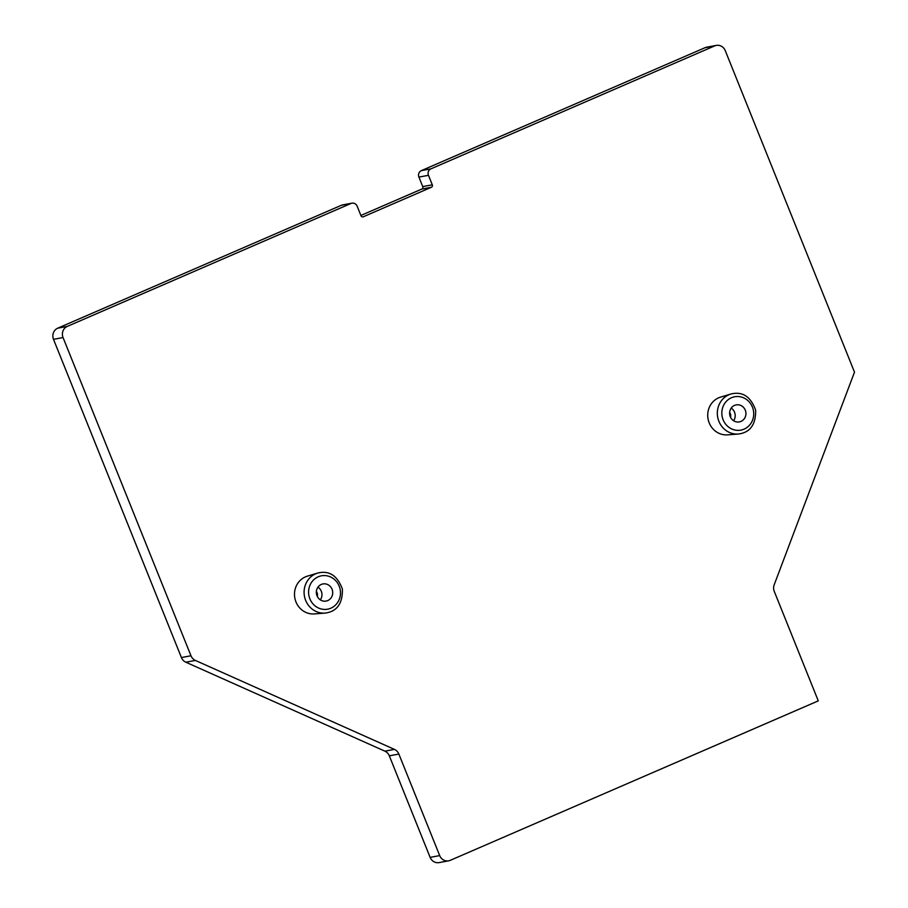 <?xml version="1.0" encoding="UTF-8"?>
<svg xmlns="http://www.w3.org/2000/svg" width="908" height="908" viewBox="0 0 908 908"><rect width="100%" height="100%" fill="white"/><g stroke="black" fill="none" stroke-linecap="round" stroke-linejoin="round"><path stroke-width="1.36" d="M448.654 860.829L439.097 862.6A8.581 8.036 -100.5 0 1 430.131 857.379L389.316 755.831A8.581 8.036 79.5 0 0 384.89 751.154L185.845 662.216A8.581 8.036 -100.5 0 1 181.418 657.551L53.504 339.331A8.581 8.036 -100.5 0 1 57.703 328.197L341.465 205.242A4.971 4.665 -100.5 0 1 342.407 204.947L351.964 203.176A4.971 4.665 -100.5 0 1 357.162 206.207L360.987 215.729A1.884 1.771 79.5 0 0 363.325 216.774L431.368 187.286A1.884 1.771 79.5 0 0 432.299 184.835L428.474 175.312A4.971 4.665 -100.5 0 1 430.914 168.854L714.675 45.899A8.581 8.036 -100.5 0 1 725.254 50.621L854.496 372.132L774.172 584.843A8.581 8.036 79.5 0 0 774.263 591.392L818.278 700.874L450.277 860.33A8.581 8.036 -100.5 0 1 439.688 855.597L398.862 754.06A8.581 8.036 79.5 0 0 394.447 749.384L195.402 660.445A8.581 8.036 -100.5 0 1 190.975 655.769L63.049 337.56A8.581 8.036 -100.5 0 1 67.26 326.415L351.021 203.46A4.971 4.665 -100.5 0 1 351.964 203.176M360.885 215.457L421.823 189.057A1.884 1.771 79.5 0 0 422.742 186.605L418.917 177.083A4.971 4.665 -100.5 0 1 421.357 170.625L705.119 47.67A8.581 8.036 -100.5 0 1 706.742 47.171L716.298 45.4M734.538 405.388A8.705 8.161 -100.5 0 1 745.797 411.948A8.705 8.161 -100.5 0 1 729.975 415.83A8.705 8.161 -100.5 0 1 734.538 405.388M730.929 394.015L720.543 397.136A19.284 18.069 79.5 0 0 718.659 397.817A19.284 18.069 79.5 0 0 708.285 420.007A19.284 18.069 79.5 0 0 727.546 434.853L738.363 434.035A20.453 19.17 -100.5 0 1 717.933 418.282A20.453 19.17 -100.5 0 1 728.931 394.742A20.453 19.17 -100.5 0 1 730.929 394.015C742.517 391.178 750.757 396.58 755.66 410.223C755.853 424.638 750.087 432.571 738.363 434.035M317.686 573.073L307.301 576.183A19.284 18.069 79.5 0 0 305.429 576.875A19.284 18.069 79.5 0 0 295.055 599.064A19.284 18.069 79.5 0 0 314.304 613.91L325.121 613.093C336.947 611.572 342.713 603.57 342.384 589.088C337.39 575.558 329.15 570.224 317.686 573.073A20.453 19.17 79.5 0 0 315.689 573.799A20.453 19.17 79.5 0 0 304.691 597.339A20.453 19.17 79.5 0 0 325.121 613.093M321.296 584.446A8.705 8.161 79.5 0 0 326.131 601.062A8.705 8.161 79.5 0 0 332.555 591.006A8.705 8.161 79.5 0 0 321.296 584.446M730.531 417.283A5.221 4.892 79.5 0 0 729.635 412.459M733.585 420.79A8.705 8.161 79.5 0 0 731.224 408.089M705.119 47.67L714.675 45.899M421.357 170.625L430.914 168.854M731.462 397.738A16.968 15.913 -100.5 0 1 753.617 415.807A16.968 15.913 -100.5 0 1 728.261 426.794A16.968 15.913 -100.5 0 1 731.462 397.738M317.289 596.34A5.221 4.892 79.5 0 0 316.393 591.517M320.342 599.847A8.705 8.161 79.5 0 0 317.982 587.147M318.22 576.796A16.968 15.913 79.5 0 0 315.019 605.852A16.968 15.913 79.5 0 0 340.375 594.854A16.968 15.913 79.5 0 0 318.22 576.796M418.917 177.083L428.474 175.312M422.742 186.605L432.299 184.835M421.823 189.057L431.368 187.286M362.587 216.91L363.325 216.774M341.465 205.242L351.021 203.46M57.703 328.197L67.26 326.415M53.504 339.331L63.049 337.56M181.418 657.551L190.975 655.769M185.845 662.216L195.402 660.445M384.89 751.154L394.447 749.384M389.316 755.831L398.862 754.06M430.131 857.379L439.688 855.597"/></g></svg>

